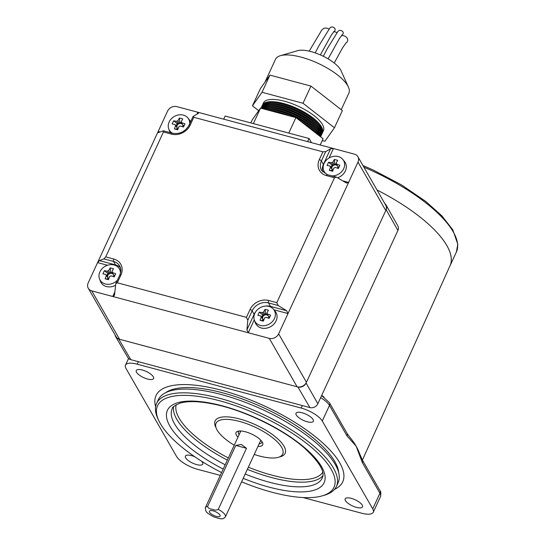 <?xml version="1.0" encoding="UTF-8"?>
<svg xmlns="http://www.w3.org/2000/svg" width="546" height="546" viewBox="0 0 546 546"><rect width="100%" height="100%" fill="white"/><g stroke="black" fill="none" stroke-linecap="round" stroke-linejoin="round"><path stroke-width="0.82" d="M338.697 472.631A97.188 34.036 -155.2 0 0 315.588 439.98A97.188 34.036 -155.2 0 0 165.65 392.676M234.234 445.208A36.725 12.858 24.8 0 1 224.372 438.206A36.725 12.858 24.8 0 1 216.045 423.287A36.725 12.858 24.8 0 1 239.79 421.492A36.725 12.858 24.8 0 1 274.399 439.182A36.725 12.858 24.8 0 1 282.719 454.095A36.725 12.858 24.8 0 1 254.238 454.449M241.591 481.818A97.188 34.036 -155.2 0 0 322.263 495.857A97.188 34.036 -155.2 0 0 311.978 447.788A97.188 34.036 -155.2 0 0 204.532 397.372A97.188 34.036 -155.2 0 0 158.613 420.243A97.188 34.036 -155.2 0 0 179.573 445.208A97.188 34.036 -155.2 0 0 221.594 472.577M158.613 420.243L157.685 418.181A99.024 34.678 24.8 0 1 156.606 403.398A99.024 34.678 24.8 0 1 220.625 398.56A99.024 34.678 24.8 0 1 313.95 446.253A99.024 34.678 24.8 0 1 336.391 486.472A99.024 34.678 24.8 0 1 324.433 495.229L322.263 495.857M237.954 437.162A14.687 5.146 24.8 0 1 237.824 431.231A14.687 5.146 24.8 0 1 259.391 438.888A14.687 5.146 24.8 0 1 262.558 442.663A14.687 5.146 24.8 0 1 257.958 446.403M259.132 443.857A12.851 4.505 -155.2 0 0 261.773 442.519A12.851 4.505 -155.2 0 0 261.909 441.543M261.397 440.881A12.851 4.505 24.8 0 1 260.435 441.045M336.391 486.472L338.124 482.725A99.024 34.678 -155.2 0 0 315.684 442.506A99.024 34.678 -155.2 0 0 222.358 394.813A99.024 34.678 -155.2 0 0 158.34 399.652L156.606 403.398M155.617 406.688A102.825 36.009 24.8 0 1 156.04 395.563A102.825 36.009 24.8 0 1 222.515 390.533A102.825 36.009 24.8 0 1 319.424 440.056A102.825 36.009 24.8 0 1 342.724 481.825A102.825 36.009 24.8 0 1 334.534 489.359A102.825 36.009 -155.2 0 0 342.724 481.825A102.825 36.009 -155.2 0 0 221.567 390.274A102.825 36.009 -155.2 0 0 156.04 395.563A102.825 36.009 -155.2 0 0 155.617 406.688M261.377 440.854A13.22 4.627 24.8 0 1 260.476 440.95M240.472 431.709A13.22 4.627 24.8 0 1 239.967 430.965M240.431 431.804A12.851 4.505 24.8 0 1 239.933 430.965M239.093 431.006A12.851 4.505 -155.2 0 0 238.438 431.743A12.851 4.505 -155.2 0 0 239.134 434.616M216.346 516.4A5.876 2.054 -155.2 0 0 220.154 515.636A5.876 2.054 -155.2 0 0 213.165 510.865A5.876 2.054 -155.2 0 0 209.732 510.824A5.876 2.054 -155.2 0 0 210.79 513.581A5.876 2.054 -155.2 0 0 216.346 516.4M207.541 506.538A11.016 3.856 -155.2 0 0 205.378 507.671A11.016 3.856 -155.2 0 0 205.303 507.862L205.774 510.776C206.49 511.575 205.972 512.667 213.431 516.693C223.949 520.57 223.389 518.215 225.28 517.096A11.016 3.856 -155.2 0 0 225.375 516.912A11.016 3.856 -155.2 0 0 218.243 509.404C216.414 510.285 214.592 510.298 212.783 509.445L211.759 509.172C209.65 508.974 208.238 508.094 207.541 506.538L235.776 445.427L241.352 444.437L246.485 448.293L218.243 509.404M246.485 448.293L235.776 445.427M356.429 507.357A9.548 3.344 -155.2 0 0 362.517 506.865A9.548 3.344 -155.2 0 0 351.269 498.362A9.548 3.344 -155.2 0 0 345.181 498.853A9.548 3.344 -155.2 0 0 356.429 507.357M307.262 421.771A9.548 3.344 -155.2 0 0 313.343 421.28A9.548 3.344 -155.2 0 0 302.095 412.776A9.548 3.344 -155.2 0 0 296.007 413.267A9.548 3.344 -155.2 0 0 307.262 421.771M147.502 379.02A9.548 3.344 -155.2 0 0 153.59 378.528A9.548 3.344 -155.2 0 0 142.335 370.031A9.548 3.344 -155.2 0 0 136.254 370.522A9.548 3.344 -155.2 0 0 147.502 379.02M194.826 456.777A9.548 3.344 -155.2 0 0 191.51 455.617A9.548 3.344 -155.2 0 0 185.422 456.108A9.548 3.344 -155.2 0 0 196.676 464.605A9.548 3.344 -155.2 0 0 202.757 464.114A9.548 3.344 -155.2 0 0 201.665 461.261M303.057 497.536L361.568 513.192A18.359 6.429 -155.2 0 0 373.266 512.25A18.359 6.429 -155.2 0 0 372.734 508.865L322.27 421.027A18.359 6.429 -155.2 0 0 301.167 408.067L137.203 364.189A18.359 6.429 -155.2 0 0 125.505 365.137A18.359 6.429 -155.2 0 0 126.03 368.516L176.501 456.354A18.359 6.429 -155.2 0 0 197.604 469.321L220.291 475.389M362.36 460.019L359.22 452.736A111.637 39.094 -155.2 0 0 356.163 446.212L347.038 435.961A3.672 3.085 -29.9 0 0 346.997 433.278A3.672 3.085 -29.9 0 0 346.99 433.271L349.303 436.541A111.637 39.094 -155.2 0 1 356.163 446.212L362.401 462.708A3.672 3.085 150.1 0 0 362.36 460.019A3.672 3.085 150.1 0 0 362.353 460.012L379.907 490.561C380.883 491.284 381.074 493.311 380.48 496.635A18.359 6.429 -155.2 0 0 379.948 493.256L372.734 508.865M321.703 395.386A14.687 5.146 24.8 0 1 324.112 397.215M449.658 266.537A109.616 38.391 -155.2 0 0 450.034 265.793A109.616 38.391 -155.2 0 0 377.006 189.994A109.582 38.377 -155.2 0 1 450.054 265.663L362.401 460.094M342.977 32.084A1.467 1.263 -152.7 0 0 342.827 31.675L341.755 30.829M334.882 28.645A1.467 1.263 -152.7 0 0 334.759 28.317L333.743 27.471M323.273 56.265L327.163 48.881L337.954 31.368L338.8 30.699A2.757 2.15 26.5 0 1 342.021 31.006A2.757 2.15 26.5 0 1 343.106 33.77A2.757 2.15 26.5 0 1 342.308 34.644L339.353 38.602L328.119 58.872M315.185 52.887L319.13 45.4L329.886 27.962L330.733 27.3A2.757 2.15 26.5 0 1 333.961 27.614A2.757 2.15 26.5 0 1 335.032 30.378A2.757 2.15 26.5 0 1 334.227 31.252M341.339 35.722A4.593 3.59 26.5 0 1 346.205 37.039A4.593 3.59 26.5 0 1 347.522 41.257A4.593 3.59 26.5 0 1 346.075 42.772M323.744 28.433A4.593 3.59 26.5 0 1 323.867 28.378A4.593 3.59 26.5 0 1 328.856 29.115M333.688 31.805A4.593 3.59 26.5 0 1 336.855 32.603M269.908 110.626A33.053 11.575 24.8 0 1 289.912 115.984M300.764 121.355A33.053 11.575 24.8 0 1 315.035 132.487M295.611 117.506A33.053 11.575 -155.2 0 0 268.994 109.671L269.751 109.705A32.132 11.254 24.8 0 1 314.203 130.241L314.721 130.801A33.053 11.575 -155.2 0 0 296.205 117.799M317.54 134.432A33.053 11.575 -155.2 0 0 314.721 130.801M268.994 109.671A33.053 11.575 -155.2 0 0 266.366 109.678M264.168 109.091A33.053 11.575 24.8 0 1 295.434 116.312A33.053 11.575 24.8 0 1 318.98 135.558M269.82 107.89L270.577 107.924A32.132 11.254 24.8 0 1 315.028 128.46L315.54 129.02A33.053 11.575 -155.2 0 0 269.82 107.89A33.053 11.575 -155.2 0 0 262.776 108.722M319.833 136.22A33.053 11.575 -155.2 0 0 315.54 129.02M261.834 108.47A33.053 11.575 24.8 0 1 296.144 114.476A33.053 11.575 24.8 0 1 320.338 136.616M270.639 106.108L271.396 106.142A32.132 11.254 24.8 0 1 315.847 126.686L316.366 127.238A33.053 11.575 -155.2 0 0 270.639 106.108A33.053 11.575 -155.2 0 0 261.288 108.32M261.022 108.251A33.053 11.575 24.8 0 1 261.145 108.067A33.053 11.575 24.8 0 1 296.594 112.524A33.053 11.575 24.8 0 1 320.775 136.439A33.053 11.575 24.8 0 1 320.584 136.807A33.053 11.575 -155.2 0 0 316.366 127.238M271.464 104.334L272.222 104.361A32.132 11.254 24.8 0 1 316.673 124.904L317.185 125.457A33.053 11.575 -155.2 0 0 271.464 104.334A33.053 11.575 -155.2 0 0 261.554 107.187A33.053 11.575 -155.2 0 0 261.179 107.835L260.988 108.245M320.775 136.439L321.185 135.565A33.053 11.575 -155.2 0 0 317.185 125.457M261.411 107.398A33.053 11.575 24.8 0 1 261.595 106.934A33.053 11.575 24.8 0 1 261.971 106.286A33.053 11.575 24.8 0 1 297.42 110.742A33.053 11.575 24.8 0 1 321.601 134.657A33.053 11.575 24.8 0 1 321.362 135.101M272.283 102.552L273.041 102.587A32.132 11.254 24.8 0 1 317.492 123.123L318.011 123.676A33.053 11.575 -155.2 0 0 272.283 102.552A33.053 11.575 -155.2 0 0 262.373 105.405A33.053 11.575 -155.2 0 0 261.998 106.054L261.595 106.934M262.237 105.617A33.053 11.575 24.8 0 1 262.414 105.153A33.053 11.575 24.8 0 1 262.79 104.504A33.053 11.575 24.8 0 1 298.239 108.961A33.053 11.575 24.8 0 1 322.42 132.883A33.053 11.575 24.8 0 1 322.188 133.32M321.601 134.657L322.004 133.784A33.053 11.575 -155.2 0 0 318.011 123.676M280.412 55.685L297.741 50.655A25.703 9.002 24.8 0 1 321.751 55.535A25.703 9.002 24.8 0 1 341.032 70.652L348.43 87.114A40.397 14.148 -155.2 0 0 318.134 63.356A40.397 14.148 -155.2 0 0 280.412 55.685A40.397 14.148 -155.2 0 0 275.989 58.463A40.397 14.148 -155.2 0 0 275.532 59.255L264.906 82.262M341.23 109.691L348.874 93.148A40.397 14.148 -155.2 0 0 348.43 87.114M262.414 105.153L263.445 102.928A33.053 11.575 24.8 0 1 263.82 102.279A33.053 11.575 24.8 0 1 299.269 106.736A33.053 11.575 24.8 0 1 323.45 130.658L322.42 132.883M258.708 110.701L252.45 105.822L260.387 88.65L269.956 75.116L310.954 86.084L342.376 110.592L334.445 127.764L324.87 141.298L322.236 140.595M320.202 144.99L323.082 138.759L295.939 117.595L260.538 108.122L252.272 119.813L250.832 122.918M288.786 133.074L295.939 117.595M253.385 123.601L260.538 108.122M252.45 105.822L262.019 92.288L303.016 103.255L334.445 127.764M269.956 75.116L262.019 92.288M310.954 86.084L303.016 103.255M384.855 203.644A6.429 5.399 150.1 0 1 386.104 205.071A6.429 5.399 150.1 0 1 386.158 209.746L306.081 383.046A6.429 5.399 150.1 0 1 297.911 387.005L118.782 339.073A6.429 5.399 150.1 0 1 115.752 336.841A6.429 5.399 150.1 0 1 115.151 335.046M386.104 205.071L397.857 225.914A6.231 5.235 150.1 0 1 397.911 230.453L317.833 403.753A6.231 5.235 150.1 0 1 309.91 407.589L130.774 359.657A6.231 5.235 150.1 0 1 127.839 357.493L115.752 336.841M113.309 274.461A3.126 2.628 -29.9 0 0 113.275 274.413A3.126 2.628 -29.9 0 0 109.951 273.519A3.126 2.628 -29.9 0 0 109.193 273.887A3.126 2.628 -29.9 0 0 107.89 275.348A3.126 2.628 -29.9 0 0 107.705 277.102A3.126 2.628 -29.9 0 0 107.992 277.75L106.347 275.594A29.272 12.149 105 0 0 105.146 278.801L107.405 279.033L107.992 277.75A3.126 2.628 -29.9 0 0 108.879 278.535M113.452 276.645A3.126 2.628 -29.9 0 0 113.561 275.054L114.885 275.409L114.196 276.904M120.448 273.212A11.152 9.364 -29.9 0 0 118.659 267.868A11.152 9.364 -29.9 0 0 114.094 264.987A11.152 9.364 -29.9 0 0 99.911 271.847A11.152 9.364 -29.9 0 0 99.495 278.876A11.152 9.364 -29.9 0 0 105.33 283.954A11.152 9.364 -29.9 0 0 117.39 280.214M99.495 278.876L100.403 281.272A11.568 9.712 -29.9 0 0 100.962 282.466A11.568 9.712 -29.9 0 0 115.438 285.346A11.568 9.712 -29.9 0 1 100.969 282.48A11.568 9.712 -29.9 0 0 100.969 282.48L100.962 282.466M106.347 275.594A3.501 2.942 -29.9 0 1 106.313 275.546A3.501 2.942 -29.9 0 1 105.835 274.447A29.272 10.251 24.8 0 0 102.948 273.901A28.481 21.246 -90 0 1 104.436 270.68L107.869 273.532L109.193 273.887L107.323 271.232A3.501 2.942 -29.9 0 1 108.668 270.584A29.272 12.149 105 0 1 110.176 267.902A28.481 19.595 40.6 0 1 111.834 268.298A28.481 19.595 40.6 0 1 113.507 268.796A29.272 12.149 -75 0 0 111.991 271.471A3.501 2.942 -29.9 0 1 112.346 272.072A3.501 2.942 -29.9 0 1 112.503 272.618L113.561 275.054M105.146 278.801A28.481 1.747 -166.6 0 0 106.777 279.245A28.481 1.747 -166.6 0 0 108.47 279.695A29.272 12.149 -75 0 1 109.678 276.488A3.501 2.942 -29.9 0 0 111.022 275.832A29.272 10.251 24.8 0 1 114.216 276.911L115.697 273.696A29.272 10.251 -155.2 0 0 112.503 272.618M107.323 271.232A29.272 10.251 -155.2 0 0 104.436 270.68M113.275 274.413L111.991 271.471M108.668 270.584L109.951 273.519L110.538 272.242L110.176 267.902M112.565 272.782L110.538 272.242M107.405 279.033L108.586 279.347M107.869 273.532L106.804 275.832M105.835 274.447L107.705 277.102M115.697 273.696L114.885 275.409M337.489 166.039A3.126 2.628 -29.9 0 0 337.455 165.984A3.126 2.628 -29.9 0 0 334.132 165.09A3.126 2.628 -29.9 0 0 333.367 165.458A3.126 2.628 -29.9 0 0 332.064 166.919A3.126 2.628 -29.9 0 0 331.886 168.68A3.126 2.628 -29.9 0 0 332.173 169.321L330.528 167.172A29.272 12.149 105 0 0 329.32 170.379L331.579 170.605L332.173 169.321A3.126 2.628 -29.9 0 0 333.06 170.106M337.633 168.216A3.126 2.628 -29.9 0 0 337.742 166.632L339.066 166.987L338.377 168.482L339.878 165.267A29.272 10.251 -155.2 0 0 336.684 164.189A3.501 2.942 -29.9 0 0 336.527 163.65A3.501 2.942 -29.9 0 0 336.172 163.042A29.272 12.149 -75 0 1 337.681 160.367A28.481 19.595 40.6 0 0 336.015 159.869A28.481 19.595 40.6 0 0 334.357 159.48A29.272 12.149 105 0 0 332.848 162.155A3.501 2.942 -29.9 0 0 331.504 162.804A29.272 10.251 -155.2 0 0 328.61 162.258L332.05 165.104L333.367 165.458L331.504 162.804M331.845 175.88A11.152 9.364 -29.9 0 0 343.693 168.666A11.152 9.364 -29.9 0 0 342.84 159.439A11.152 9.364 -29.9 0 0 338.274 156.559A11.152 9.364 -29.9 0 0 324.085 163.425A11.152 9.364 -29.9 0 0 323.676 170.454A11.152 9.364 -29.9 0 0 327.395 174.686L321.553 170.372A12.851 10.79 -29.9 0 1 321.403 160.947L323.389 164.407L330.603 148.792L325.73 151.583L321.403 160.947A1.836 0.642 24.8 0 0 319.287 159.65L322.898 151.843L193.796 117.301L190.185 125.109A14.687 12.333 150.1 0 1 171.505 134.139L163.438 131.982L105.726 256.886L113.793 259.043A14.687 12.333 150.1 0 1 120.932 274.986L117.322 282.794L246.43 317.342L250.034 309.534A14.687 12.333 150.1 0 1 268.714 300.498L276.788 302.655L334.5 177.757L326.426 175.594A14.687 12.333 150.1 0 1 319.287 159.65M337.735 177.743A11.568 9.712 -29.9 0 0 345.338 170.994A11.568 9.712 -29.9 0 0 345.209 162.531A11.568 9.712 -29.9 0 0 345.209 162.524L345.202 162.51A11.568 9.712 -29.9 0 0 344.451 161.425L342.84 159.439M337.762 177.757A11.568 9.712 -29.9 0 0 345.345 171.014A11.568 9.712 -29.9 0 0 345.202 162.51M329.32 170.379A28.481 1.747 -166.6 0 0 330.958 170.816A28.481 1.747 -166.6 0 0 332.644 171.267A29.272 12.149 -75 0 1 333.852 168.059A3.501 2.942 -29.9 0 0 335.196 167.41A29.272 10.251 24.8 0 1 338.39 168.489M328.61 162.258A28.481 21.246 -90 0 0 327.129 165.472A29.272 10.251 24.8 0 1 330.016 166.018A3.501 2.942 -29.9 0 0 330.487 167.117A3.501 2.942 -29.9 0 0 330.528 167.172M337.455 165.984L336.172 163.042M332.848 162.155L334.132 165.09L334.718 163.814L334.357 159.48M336.745 164.353L334.718 163.814M331.579 170.605L332.767 170.918M332.05 165.104L330.985 167.404M330.016 166.018L331.886 168.68M336.684 164.189L337.742 166.632M339.878 165.267L339.066 166.987M182.562 124.584A3.126 2.628 -29.9 0 0 182.528 124.529A3.126 2.628 -29.9 0 0 179.204 123.642A3.126 2.628 -29.9 0 0 178.446 124.003A3.126 2.628 -29.9 0 0 177.143 125.464A3.126 2.628 -29.9 0 0 176.959 127.225A3.126 2.628 -29.9 0 0 177.252 127.866L175.607 125.716A29.272 12.149 105 0 0 174.399 128.924L176.658 129.149L177.252 127.866A3.126 2.628 -29.9 0 0 178.132 128.658M182.712 126.761A3.126 2.628 -29.9 0 0 182.821 125.177L184.138 125.532L183.449 127.027M189.68 123.765A11.152 9.364 -29.9 0 0 187.92 117.984A11.152 9.364 -29.9 0 0 183.347 115.11A11.152 9.364 -29.9 0 0 169.164 121.97A11.152 9.364 -29.9 0 0 168.755 128.999A11.152 9.364 -29.9 0 0 172.475 133.231A1.836 0.764 105 0 0 171.505 134.139M168.755 128.999L169.656 131.395A11.568 9.712 -29.9 0 0 170.215 132.582A11.568 9.712 -29.9 0 0 170.25 132.637A11.568 9.712 -29.9 0 1 170.229 132.603L170.215 132.582A11.568 9.712 -29.9 0 0 170.229 132.603M175.607 125.716A3.501 2.942 -29.9 0 1 175.566 125.662A3.501 2.942 -29.9 0 1 175.089 124.57A29.272 10.251 24.8 0 0 172.202 124.017A28.481 21.246 -90 0 1 173.689 120.802L177.122 123.649L178.446 124.003L176.576 121.349A3.501 2.942 -29.9 0 1 177.921 120.7A29.272 12.149 105 0 1 179.436 118.025A28.481 19.595 40.6 0 1 181.095 118.414A28.481 19.595 40.6 0 1 182.76 118.912A29.272 12.149 -75 0 0 181.245 121.587A3.501 2.942 -29.9 0 1 181.606 122.195A3.501 2.942 -29.9 0 1 181.763 122.741L182.821 125.177M174.399 128.924A28.481 1.747 -166.6 0 0 176.03 129.361A28.481 1.747 -166.6 0 0 177.723 129.811A29.272 12.149 -75 0 1 178.931 126.604A3.501 2.942 -29.9 0 0 180.276 125.955A29.272 10.251 24.8 0 1 183.47 127.034L184.958 123.812A29.272 10.251 -155.2 0 0 181.763 122.741M176.576 121.349A29.272 10.251 -155.2 0 0 173.689 120.802M182.528 124.529L181.245 121.587M177.921 120.7L179.204 123.642L179.798 122.359L179.436 118.025M181.825 122.905L179.798 122.359M176.658 129.149L177.846 129.463M177.122 123.649L176.065 125.949M175.089 124.57L176.959 127.225M184.958 123.812L184.138 125.532M190.288 121.076L190.274 121.062A11.568 9.712 -29.9 0 1 190.622 121.731A11.568 9.712 -29.9 0 0 190.288 121.076A11.568 9.712 -29.9 0 0 190.281 121.069A11.568 9.712 -29.9 0 0 189.53 119.97L187.92 117.984M197.024 114.1L197.877 112.258L176.897 106.641A7.344 6.17 -29.9 0 0 167.554 111.159L158.176 131.456L160.135 131.982M158.197 132.63L163.418 130.808L172.475 133.231C179.675 134.412 185.19 131.736 189.018 125.198L193.025 116.523L198.273 113.384L197.877 112.258L333.435 148.526L329.04 158.033M342.82 180.863L348.601 182.412L357.985 162.114A7.344 6.17 -29.9 0 0 357.896 156.729A7.344 6.17 -29.9 0 0 354.415 154.143L333.435 148.526L330.603 148.792M107.501 265.254L97.577 262.606L88.199 282.896A7.344 6.17 -29.9 0 0 88.288 288.288A7.344 6.17 -29.9 0 0 91.769 290.868L112.749 296.485L114.817 292.008M120.932 274.986A1.836 0.642 24.8 0 0 119.765 275.082C121.205 271.731 121.171 268.7 119.663 265.998A12.851 10.79 -29.9 0 0 113.568 261.466L103.883 258.879L99.42 260.606L97.577 262.606L158.176 131.456L158.572 132.582M254.265 319.867L248.307 332.76L269.287 338.37A7.344 6.17 -29.9 0 0 278.631 333.852L288.008 313.554L273.976 309.8M246.922 329.9L254.136 314.284L252.143 310.831L247.816 320.195L246.922 329.9L248.307 332.76L112.749 296.485L114.319 295.522L114.585 294.492L115.752 283.756L117.322 282.794M357.896 156.729L385.715 205.146A7.344 6.17 150.1 0 1 385.797 210.531L306.442 382.268A7.344 6.17 150.1 0 1 297.106 386.786L119.588 339.284A7.344 6.17 150.1 0 1 116.107 336.698L88.288 288.288M334.5 177.757L336.459 177.109L345.775 182.678L346.642 183.053L348.601 182.412L288.008 313.554L286.616 310.701L278.173 305.514L268.489 302.921A12.851 10.79 -29.9 0 0 252.143 310.831A1.836 0.642 24.8 0 0 250.034 309.534M247.816 320.195L246.43 317.342M163.438 131.982L163.042 130.856M103.883 258.879L105.726 256.886M322.898 151.843L325.73 151.583M198.642 113.029L198.273 113.384M193.4 116.168L193.796 117.301M276.788 302.655L278.173 305.514M307.61 141.619L309.056 138.5L225.136 116.045L223.696 119.164M309.056 138.5L311.438 142.643M268.229 315.916A3.126 2.628 -29.9 0 0 268.195 315.861A3.126 2.628 -29.9 0 0 264.871 314.974A3.126 2.628 -29.9 0 0 264.114 315.342A3.126 2.628 -29.9 0 0 262.81 316.803A3.126 2.628 -29.9 0 0 262.626 318.557A3.126 2.628 -29.9 0 0 262.919 319.205L261.275 317.049A29.272 12.149 105 0 0 260.067 320.256L262.326 320.482L262.919 319.205A3.126 2.628 -29.9 0 0 263.807 319.99M268.379 318.1A3.126 2.628 -29.9 0 0 268.489 316.509L269.813 316.864L269.117 318.359M254.832 313.302A11.152 9.364 -29.9 0 0 254.422 320.331A11.152 9.364 -29.9 0 0 260.251 325.409A11.152 9.364 -29.9 0 0 274.44 318.55A11.152 9.364 -29.9 0 0 273.587 309.323A11.152 9.364 -29.9 0 0 269.014 306.442A11.152 9.364 -29.9 0 0 254.832 313.302M254.422 320.331L255.323 322.727A11.568 9.712 -29.9 0 0 255.883 323.921A11.568 9.712 -29.9 0 0 266.079 328.221A11.568 9.712 -29.9 0 0 276.085 320.877A11.568 9.712 -29.9 0 0 275.948 312.394A11.568 9.712 -29.9 0 0 275.198 311.309L273.587 309.323M255.89 323.928A11.568 9.712 -29.9 0 0 255.897 323.935A11.568 9.712 -29.9 0 0 266.086 328.242A11.568 9.712 -29.9 0 0 276.092 320.898A11.568 9.712 -29.9 0 0 275.955 312.414A11.568 9.712 -29.9 0 0 275.948 312.401M261.275 317.049A3.501 2.942 -29.9 0 1 261.234 317.001A3.501 2.942 -29.9 0 1 260.763 315.902A29.272 10.251 24.8 0 0 257.869 315.356A28.481 21.246 -90 0 1 259.357 312.135L262.79 314.987L264.114 315.342L262.244 312.687A3.501 2.942 -29.9 0 1 263.588 312.039A29.272 12.149 105 0 1 265.103 309.357A28.481 19.595 40.6 0 1 266.762 309.753A28.481 19.595 40.6 0 1 268.427 310.251A29.272 12.149 -75 0 0 266.919 312.926A3.501 2.942 -29.9 0 1 267.274 313.527A3.501 2.942 -29.9 0 1 267.431 314.073L268.489 316.509M260.067 320.256A28.481 1.747 -166.6 0 0 261.705 320.7A28.481 1.747 -166.6 0 0 263.39 321.15A29.272 12.149 -75 0 1 264.598 317.943A3.501 2.942 -29.9 0 0 265.943 317.287A29.272 10.251 24.8 0 1 269.137 318.366L270.625 315.151A29.272 10.251 -155.2 0 0 267.431 314.073M262.244 312.687A29.272 10.251 -155.2 0 0 259.357 312.135M268.195 315.861L266.919 312.926M263.588 312.039L264.871 314.974L265.465 313.697L265.103 309.357M267.492 314.237L265.465 313.697M262.326 320.482L263.513 320.802M262.79 314.987L261.732 317.287M260.763 315.902L262.626 318.557M270.625 315.151L269.813 316.864M245.195 474.03A82.63 28.938 -155.2 0 0 322.229 478.037C325.45 471.969 319.253 461.732 303.624 447.317C283.169 429.627 247.741 412.032 218.769 405.228C201.706 401.269 188.807 400.573 180.078 403.146C174.529 405.548 171.901 407.405 172.215 408.715A82.63 28.938 -155.2 0 0 190.936 442.28A82.63 28.938 -155.2 0 0 225.191 464.789M223.205 469.089A86.302 30.221 24.8 0 1 186.991 445.352A86.302 30.221 24.8 0 1 192.465 401.092A86.302 30.221 24.8 0 1 304.566 447.645A86.302 30.221 24.8 0 1 317.806 488.752A86.302 30.221 24.8 0 1 243.202 478.33M176.215 404.736A80.788 28.296 -155.2 0 0 195.072 436.056A80.788 28.296 -155.2 0 0 228.351 457.957M248.348 467.199A80.788 28.296 -155.2 0 0 322.666 472.406M322.85 475.743A82.63 28.938 24.8 0 1 247.358 469.348M227.354 460.107A82.63 28.938 24.8 0 1 193.1 437.599A82.63 28.938 24.8 0 1 173.553 406.756M216.052 427.771A38.561 13.507 24.8 0 1 232.808 417.478A38.561 13.507 24.8 0 1 276.372 437.639A38.561 13.507 24.8 0 1 279.299 456.995M211.759 509.172L212.783 509.445M138.363 361.684L137.203 364.189M302.32 405.555L301.167 408.067M347.038 435.961L329.484 405.412L322.27 421.027M346.99 433.271L329.443 402.723A3.672 3.085 -29.9 0 1 329.484 405.412A18.359 6.429 -155.2 0 0 320.645 397.672M379.907 490.561A3.672 3.085 -29.9 0 1 379.948 493.256L362.401 462.708M362.933 165.499L373.143 169.977L401.419 184.855L425.846 201.494L441.932 215.909L452.75 229.743L457.801 244.233L456.381 252.04A109.616 38.391 -155.2 0 0 363.909 167.199M397.911 230.453L386.158 209.746M317.833 403.753L306.081 383.046M309.91 407.589L297.911 387.005M130.774 359.657L118.782 339.073M91.769 290.868L119.588 339.284M297.106 386.786L269.287 338.37M278.631 333.852L306.442 382.268M385.797 210.531L357.985 162.114M322.727 171.963A12.851 10.79 150.1 0 1 323.389 164.407A1.836 0.642 -155.2 0 0 323.601 164.674M265.172 306.135A12.851 10.79 150.1 0 1 270.482 306.381L268.489 302.921A1.836 0.764 105 0 1 268.714 300.498M270.632 307.036A1.836 0.764 -75 0 0 270.482 306.381L286.616 310.701M254.347 314.557A1.836 0.642 -155.2 0 1 254.136 314.284A12.851 10.79 150.1 0 1 255.903 311.459M99.42 260.606L115.554 264.926A12.851 10.79 150.1 0 1 120.441 267.813M115.704 265.581A1.836 0.764 105 0 0 115.554 264.926L113.568 261.466A1.836 0.764 -75 0 1 113.793 259.043M326.426 175.594A1.836 0.764 -75 0 1 327.402 174.686L336.459 177.109M189.018 125.198A1.836 0.642 24.8 0 1 190.185 125.109M240.813 430.985L205.378 507.671M260.811 440.226L225.375 516.912M128.59 358.449L125.505 365.137M380.48 496.635L373.266 512.25M456.381 252.04L450.034 265.793M329.443 402.723L321.628 395.543M334.186 31.279L331.238 35.272L320.338 54.907M346.198 42.656L342.711 47.639L334.2 63.002M323.867 28.378L321.881 29.859L309.207 51.153M118.659 267.868L120.277 269.854M323.676 170.454L324.577 172.843M119.765 275.082L115.752 283.756"/></g></svg>
